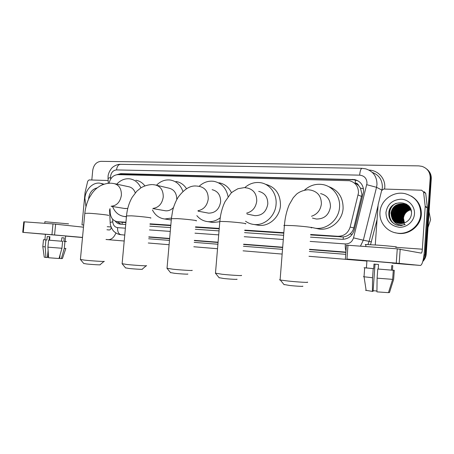 <?xml version="1.0" encoding="UTF-8"?>
<svg xmlns="http://www.w3.org/2000/svg" width="454" height="454" viewBox="0 0 454 454"><rect width="100%" height="100%" fill="white"/><g stroke="black" fill="none" stroke-linecap="round" stroke-linejoin="round"><path stroke-width="0.68" d="M310.627 234.934L343.252 236.943C345.766 236.653 348.014 235.654 350.006 233.946C351.895 232.323 353.155 230.326 353.785 227.948L361.94 194.397L360.493 188.121L358.598 185.493C357.985 183.944 356.844 183.11 355.181 182.985L355.51 180.005M310.661 234.491L337.804 236.29C344.024 236.239 348.144 233.152 350.159 227.034L358.478 192.888C358.456 186.486 355.471 182.434 349.512 180.72L117.983 174.62C113.415 174.966 110.447 177.832 109.079 183.223M355.181 182.985L358.598 185.493M122.654 222.335L125.9 222.608M149.962 224.214L170.783 225.604M195.492 227.25L219.208 228.833M244.734 230.536L283.795 233.14M109.999 208.562L110.209 212.852C110.765 217.977 113.154 220.911 117.376 221.654L125.934 222.227M149.996 223.822L170.817 225.207M195.526 226.847L219.242 228.419M244.768 230.116L283.829 232.709M412.578 264.858L392.318 263.184L412.578 264.858M308.987 256.289L366.906 261.078L308.987 256.3M282.144 254.07L243.066 250.829L282.144 254.07M217.534 248.73L193.813 246.766M169.098 244.723L148.271 242.998L169.098 244.717M124.209 241.012L106.032 239.502L124.209 241.012M91.816 180.005L92.73 170.381C93.689 164.847 96.441 161.834 100.987 161.34L418.701 165.875L421.959 166.357C427.452 168.309 430.199 172.174 430.193 177.934L425.097 253.758L425.67 253.865C425.483 256.345 424.604 258.559 423.032 260.5C424.604 258.559 425.483 256.345 425.67 253.865L430.738 178.371L425.67 253.865L426.232 253.973C426 256.89 424.848 259.393 422.776 261.487M413.747 264.898L413.044 264.886L413.747 264.898M426.578 168.922C429.507 171.379 430.891 174.529 430.738 178.371C430.891 174.529 429.507 171.379 426.578 168.922M427.135 169.393C430.051 171.845 431.431 174.983 431.277 178.808L426.232 253.973M414.451 264.96L413.197 264.915M310.457 237.141L341.924 239.298C348.099 239.252 352.185 236.211 354.182 230.161L363.603 191.616C363.586 185.323 360.641 181.316 354.773 179.602L120.764 173.638L116.882 174.682M119.249 174.654L122.336 174.013L353.547 179.784L357.831 180.743M425.097 253.758L423.315 259.223M413.026 264.841L411.96 264.796M217.534 248.718L193.813 246.76M115.208 221.098C116.587 222.92 118.329 223.941 120.423 224.151L125.724 224.514M149.786 226.16L170.608 227.579M195.316 229.27L219.032 230.893M244.558 232.635L283.625 235.308M121.019 224.191L117.041 221.62M375.174 261.43L397.21 263.337L375.174 261.43M375.259 244.967L378.125 204.726L381.627 190.595L383.687 189.04L421.618 190.215L423.559 191.946L425.211 206.36L427.345 207.546L424.541 249.683C423.73 259.365 422.379 264.625 420.5 265.459L396.274 263.116L397.267 248.832L421.329 253.133C421.8 252.974 422.141 251.664 422.351 249.201L425.211 206.36M424.201 191.707L425.716 193.359L427.345 207.546M346.391 245.205L347.974 245.262L346.964 259.052L396.274 263.116M346.964 259.052L366.911 260.959M347.974 245.262L397.267 248.832M363.427 276.605L364.029 276.781L364.67 267.809L364.068 267.712L373.67 268.637L373.994 264.092L378.534 264.478L378.21 269.035L393.289 270.272L392.653 279.352L388.459 292.66L376.928 291.865L377.109 278.166L377.762 269.012L378.21 269.035M366.923 260.812C366.117 260.738 366.117 260.727 366.923 260.789L392.335 262.928M365.896 244.751C364.959 244.593 364.965 244.513 365.913 244.502L377.019 245.086C388.42 245.881 399.707 247.084 395.667 247.055M388.522 292.472L389.487 292.575L393.658 279.346L394.288 270.323L392.443 270.164L392.761 265.664L391.751 265.584L391.439 270.113M394.288 270.323L392.449 270.107M366.418 267.866L365.22 267.815M366.418 267.883L365.22 267.781M364.67 267.809L373.216 268.615L372.564 277.734L372.394 291.394L373.092 291.343L375.027 264.183M373.67 268.637L373.216 268.615M364.029 276.781L372.564 277.734M365.589 290.288L372.394 291.394M376.939 291.008L373.137 290.696M377.762 269.012L393.289 270.272M377.109 278.166L392.653 279.352M396.751 218.011L396.915 216.581M397.256 214.986L399.299 210.333M400.11 209.175L401.711 207.364M402.108 206.984L402.698 206.468M403.339 205.957L403.992 205.48M404.174 205.356L404.622 205.066M404.741 204.992L405.042 204.811M405.093 204.782L406.415 204.084M429.064 211.78L430.579 219.736L428.009 227.488M379.975 212.256C380.492 200.441 393.119 190.867 405.002 193.648C415.353 196.605 420.603 203.454 420.739 214.192C420.239 225.507 408.753 234.763 397.562 233.174C387.109 232.136 379.056 222.386 379.975 212.256M411.233 196.077C418.157 200.242 421.528 206.377 421.335 214.481C420.841 225.746 409.4 234.956 398.254 233.373L394.622 232.613M395.86 224.741L398.646 225.445L405.201 224.582C399.157 225.927 394.815 223.97 392.171 218.714C393.817 221.359 396.217 222.937 399.367 223.453C401.756 223.76 404.009 223.306 406.12 222.085C409.224 220.252 411.006 217.574 411.455 214.038C413.044 199.647 389.447 199.028 388.811 212.864C388.516 218.351 390.866 222.312 395.86 224.741M414.474 213.896C414.014 221.49 406.722 227.755 399.094 227.244C390.599 225.854 386.218 220.95 385.945 212.54C387.398 204.226 392.426 199.783 401.041 199.21C408.668 199.425 415.047 206.309 414.474 213.896M406.54 205.094L404.401 204.442C397.494 203.994 393.374 207.03 392.04 213.567C391.933 218.039 393.879 221.229 397.88 223.13M406.438 205.038L404.196 204.34C397.284 203.891 393.153 206.933 391.819 213.476C391.717 218.005 393.703 221.217 397.772 223.101M406.926 205.322L405.218 204.839C398.34 204.391 394.242 207.416 392.914 213.913C392.795 218.17 394.594 221.285 398.323 223.254M406.829 205.265L405.013 204.743C398.13 204.294 394.027 207.319 392.693 213.828C392.579 218.141 394.418 221.274 398.209 223.226L398.198 223.22M407.295 205.566L406.018 205.236C399.179 204.788 395.099 207.796 393.777 214.26C393.641 218.3 395.303 221.331 398.765 223.351M407.204 205.503L405.819 205.14C398.97 204.692 394.884 207.699 393.561 214.174C393.431 218.266 395.128 221.319 398.652 223.328M407.658 205.827L406.818 205.628C400.008 205.18 395.945 208.17 394.634 214.6C394.481 218.425 396.007 221.37 399.208 223.43M407.567 205.758L406.619 205.531C399.804 205.083 395.735 208.08 394.418 214.515C394.276 218.397 395.831 221.359 399.1 223.413M408.004 206.099L407.601 206.014C400.831 205.566 396.785 208.545 395.479 214.935C395.315 218.55 396.711 221.399 399.662 223.487M407.919 206.031L407.408 205.917C400.627 205.469 396.58 208.448 395.269 214.856C395.111 218.516 396.535 221.393 399.548 223.476M408.339 206.388C401.62 205.968 397.608 208.931 396.319 215.27C396.143 218.669 397.409 221.421 400.116 223.527M408.26 206.315L408.186 206.303C401.438 205.855 397.409 208.817 396.109 215.19C395.933 218.635 397.233 221.416 400.002 223.521M408.662 206.695C402.187 206.525 398.351 209.493 397.148 215.605C396.961 218.788 398.101 221.439 400.57 223.55M408.583 206.615C402.045 206.383 398.164 209.351 396.944 215.519C396.756 218.76 397.931 221.433 400.456 223.544M408.975 207.018C402.755 207.075 399.083 210.049 397.971 215.928C397.778 218.913 398.799 221.45 401.035 223.55M408.901 206.933C402.613 206.939 398.901 209.907 397.766 215.849C397.573 218.879 398.629 221.45 400.916 223.55M409.275 207.353C403.317 207.631 399.815 210.599 398.782 216.252C398.589 219.032 399.497 221.461 401.501 223.527M409.202 207.268C403.175 207.495 399.634 210.463 398.578 216.172C398.391 219.004 399.321 221.456 401.381 223.533M409.565 207.711C403.873 208.193 400.547 211.15 399.588 216.575C399.401 219.157 400.195 221.461 401.972 223.482M409.491 207.62C403.731 208.051 400.366 211.008 399.384 216.496C399.197 219.129 400.019 221.461 401.852 223.499M409.837 208.085C404.423 208.755 401.268 211.689 400.383 216.893C400.201 219.282 400.888 221.456 402.448 223.419M409.769 207.989C404.281 208.613 401.092 211.558 400.184 216.813C400.002 219.254 400.717 221.461 402.329 223.436M410.098 208.477C404.968 209.322 401.989 212.234 401.171 217.205C400.995 219.407 401.586 221.444 402.936 223.328M410.03 208.375C404.832 209.181 401.813 212.097 400.973 217.126C400.797 219.373 401.41 221.45 402.811 223.351M410.342 208.885C405.501 209.896 402.704 212.773 401.949 217.517L403.424 223.209M410.28 208.783C405.371 209.754 402.528 212.637 401.756 217.438L403.3 223.243M410.575 209.322C406.035 210.48 403.413 213.312 402.721 217.824L403.924 223.067M410.518 209.215C405.899 210.333 403.237 213.176 402.528 217.75L403.799 223.107M410.791 209.782C406.551 211.07 404.117 213.851 403.487 218.13L404.429 222.891M410.739 209.663C406.421 210.923 403.941 213.715 403.294 218.056L404.304 222.942M411.074 210.083C409.576 206.786 407.079 204.771 403.583 204.039C396.637 203.585 392.494 206.644 391.155 213.21C391.07 217.909 393.164 221.166 397.443 222.993M411.438 211.865C410.342 207.552 407.652 204.907 403.373 203.937C396.421 203.483 392.279 206.547 390.934 213.125L392.171 218.714M409.775 207.302L406.642 205.134M410.013 207.677L406.546 205.083M409.23 206.547L407.448 205.537M409.321 206.661L407.028 205.361M407.249 205.435L406.932 205.304M409.048 206.326L408.242 205.929M409.071 206.354L407.828 205.758M407.726 205.719L407.403 205.6M408.044 205.832L407.737 205.702M408.833 206.218L408.526 206.093M408.424 206.048L408.112 205.934M408.004 205.895L407.675 205.793M408.362 206.15L408.033 206.059M409.128 206.774L408.782 206.712M409.048 206.701L408.702 206.638M409.451 207.075L409.094 207.03M409.372 206.996L409.02 206.95M409.758 207.393L409.4 207.364M409.684 207.313L409.321 207.279M410.041 207.722L409.69 207.711M409.979 207.643L409.616 207.62M410.189 207.983L409.894 207.983M404.843 224.724L403.827 223.152M402.931 220.599L402.743 218.243M409.888 208.159L408.827 208.545M408.174 208.84L404.707 211.399M401.728 217.948L402.113 222.012M402.323 222.653L402.619 223.391M408.765 206.797L408.356 206.893M408.05 206.973L406.733 207.416M406.092 207.699L402.749 210.037M399.355 217.483L399.832 221.314M400.042 221.932L400.564 223.107M401.886 225.082L402.182 225.422M408.277 206.377L407.63 206.519M407.329 206.593L406.024 207.035M405.382 207.308L402.074 209.583M398.555 217.313L399.055 221.075M399.265 221.688L399.792 222.852M399.923 223.101L400.178 223.533M401.325 225.071L401.716 225.479M408.617 205.849L408.078 205.912M407.539 206.002L406.897 206.139M406.602 206.218L405.303 206.649M404.667 206.916L401.393 209.129M397.749 217.137L398.272 220.831M398.481 221.439L399.004 222.591M399.14 222.835L399.441 223.34M400.751 225.025L401.251 225.524M408.208 205.441L407.425 205.52M407.266 205.543L406.619 205.531M406.795 205.622L406.16 205.758M405.865 205.832L404.571 206.258M403.941 206.525L400.7 208.675M396.932 216.961L397.477 220.587M397.693 221.189L398.215 222.329M398.345 222.573L398.646 223.073M400.144 224.951L400.791 225.547M407.76 205.043L405.416 205.373M405.121 205.446L403.839 205.861M403.209 206.127L400.002 208.221M396.115 216.774L396.677 220.343M396.892 220.933L397.415 222.063M397.545 222.307L397.84 222.801M399.503 224.826L400.332 225.559M395.179 203.755C386.57 208.602 387.864 222.085 396.756 225.042M408.299 206.973L407.096 207.353M406.517 207.591L403.646 209.351M401.716 211.371L399.668 215.883M399.446 218.561L400.036 221.677M400.241 222.222L400.734 223.272M401.955 225.082L402.238 225.411M408.379 206.422L407.851 206.53M407.579 206.598L406.387 206.973M405.808 207.206L402.959 208.925M401.086 210.832L398.833 215.803M398.657 218.363L399.259 221.433M399.463 221.972L399.957 223.01M400.082 223.237L400.258 223.538M401.398 225.071L401.773 225.473M408.668 205.9L408.277 205.946M407.885 206.002L407.125 206.156M406.846 206.224L405.66 206.593M405.087 206.82L402.267 208.499M400.439 210.304L397.993 215.701M397.863 218.164L398.476 221.189M398.68 221.722L399.174 222.755M399.299 222.976L399.577 223.436M400.825 225.036L401.308 225.519M408.265 205.492L407.51 205.571M407.34 205.594L406.381 205.776M406.114 205.844L404.934 206.201M404.366 206.428L401.569 208.068M399.781 209.788L397.154 215.582M397.063 217.954L397.687 220.939M397.891 221.467L398.385 222.488M398.504 222.71L398.782 223.164M400.224 224.963L400.848 225.547M407.817 205.094L406.739 205.191M406.716 205.197L405.638 205.39M405.365 205.458L404.196 205.815M403.629 206.031L400.859 207.637M399.106 209.277L396.308 215.451M396.251 217.744L396.887 220.689M397.091 221.212L397.585 222.222M397.704 222.443L397.982 222.891M399.582 224.849L400.388 225.559M396.229 203.279C386.87 207.506 387.466 221.949 396.813 225.059M395.661 224.651L396.382 224.923M302.602 286.151C304.594 286.639 296.581 286.23 289.703 285.492L283.909 284.471M280.124 279.709C279.352 279.738 279.341 279.834 280.101 279.999L288.438 281.071C298.516 282.127 310.213 282.768 307.21 282.121M313.487 218.323L316.296 219.027C324.224 219.078 328.951 215.009 330.472 206.814C330.433 199.686 327.13 195.282 320.569 193.597M304.606 190.033C309.94 185.323 316.024 183.507 322.856 184.585C332.873 186.259 340.517 196.44 339.547 207.223C338.894 219.577 327.045 229.781 315.519 228.271L311.206 227.335M328.548 186.571C338.321 190.152 343.173 197.428 343.099 208.403C342.469 220.553 330.79 230.581 319.417 229.088L315.451 228.26M236.835 279.187C238.673 279.641 230.235 279.204 223.777 278.506L219.072 277.672M215.474 273.16L222.216 274.273C231.676 275.26 243.991 275.953 241.216 275.357M253.043 215.287L254.893 215.673C262.072 215.644 266.379 211.751 267.809 203.982C267.815 197.087 264.778 192.876 258.695 191.361M244.751 187.65C249.462 183.512 254.762 181.867 260.647 182.712C269.943 184.097 277.059 193.909 276.066 204.357C275.374 216.093 264.586 225.831 254.121 224.497C250.983 224.162 248.128 223.079 245.557 221.24M265.357 184.228C275.436 186.934 280.47 194.034 280.459 205.526C279.783 217.074 269.137 226.654 258.797 225.337L256.107 224.849M187.684 273.989C189.403 274.415 180.63 273.949 174.501 273.285L170.5 272.582M167.021 268.246L172.741 269.194C181.725 270.13 194.522 270.862 191.923 270.306M207.228 212.886L208.619 213.147C215.264 213.074 219.271 209.305 220.638 201.854C220.678 195.146 217.841 191.089 212.132 189.681M199.107 186.327C203.471 182.264 208.397 180.596 213.885 181.328C221.507 182.962 226.245 188.064 228.09 196.633M218.993 182.78C224.622 183.836 228.793 187.167 231.506 192.774M220.247 217.75C216.427 220.718 212.296 222.017 207.847 221.648C203.454 221.155 199.788 219.157 196.849 215.65M245.279 223.839C248.735 223.669 236.352 222.171 226.62 221.603L219.832 221.41L219.804 221.717L213.051 222.505L211.014 222.171M146.171 265.794L142.227 269.188C143.839 269.58 134.753 269.091 128.936 268.462L125.514 267.854M122.126 263.689L127.018 264.495C135.536 265.386 148.787 266.163 146.353 265.635M176.788 199.539C176.719 193.183 174.069 189.38 168.82 188.126L156.63 185.272M156.488 185.226C160.58 181.129 165.222 179.404 170.42 180.045C176.396 181.169 180.567 184.971 182.928 191.452M175.976 181.469C180.386 182.213 183.904 184.642 186.532 188.745M164.456 210.605L165.534 210.792C168.536 211.042 171.198 209.93 173.524 207.461M171.447 218.062L164.768 218.998C159.303 218.306 155.194 215.292 152.453 209.958M171.283 219.918L168.82 219.617M103.938 261.442L100.062 264.733C101.571 265.102 92.196 264.58 86.68 263.984L83.735 263.468M80.415 259.45L84.626 260.142C92.701 260.988 106.378 261.805 104.097 261.311M135.275 192.876C133.958 189.301 131.677 187.235 128.437 186.679L115.015 183.785M116.746 184.159C120.594 180.056 124.981 178.291 129.906 178.853C134.815 179.699 138.476 182.695 140.893 187.837M135.848 180.249C139.435 180.817 142.431 182.673 144.832 185.822M124.47 208.46L127.744 208.46M126.456 216.558L124.561 216.524C118.959 215.769 114.947 212.432 112.53 206.513M46.002 234.287L69.456 236.301L46.002 234.287M83.695 225.019L81.987 224.9L85.091 192.371L87.73 181.169L89.075 179.92L108.103 180.51M115.912 232.981C114.033 237.465 111.468 239.689 108.217 239.644L106.037 239.457L108.217 239.644M82.514 237.402L51.938 234.735L52.993 223.913L83.491 227.187M23.256 232.374L22.728 232.329L23.784 221.802L24.312 221.836L23.256 232.374L51.938 234.735M22.728 232.329L45.434 234.309M82.503 237.521L65.648 236.069M24.312 221.836L52.993 223.913M106.945 229.747L109.119 229.985C110.186 229.968 110.912 229.128 111.304 227.477M60.059 254.847L59.707 258.445L61.358 258.615L64.275 248.406L64.945 241.483L63.855 241.386L65.126 241.449L65.654 235.978M59.729 258.252L59.236 258.19L59.304 257.492M42.812 246.562L43.488 239.689L46.898 239.996L47.239 236.511L49.912 236.733L49.571 240.228L62.612 241.307L61.937 248.264L59.009 258.519L48.595 257.747L47.903 247.158L48.589 240.155L49.571 240.228M44.895 239.803L45.44 234.264L65.819 235.989M44.901 221.739L68.571 223.85M64.945 241.483L66.511 241.562L65.132 241.426M43.488 239.689L45.911 239.916L45.224 246.902L45.922 257.469L47.415 257.531L48.113 250.398M46.898 239.996L45.911 239.916M64.275 248.406L65.864 248.406M42.801 246.63L45.224 246.902M61.358 258.615L62.448 258.508L65.841 248.469M47.653 255.074L47.829 257.214L48.567 257.293M44.248 257.123L45.922 257.469M63.855 241.386L64.184 237.93L61.852 237.737L61.517 241.21M48.589 240.155L62.612 241.307M47.903 247.158L61.937 248.264M49.111 240.194L49.458 236.699M85.954 206.57L84.881 198.262C85.556 189.46 92.9 182.02 99.959 183.183L103.523 184.369M101.355 183.473L104.04 184.193M88.57 199.147L88.621 198.438C89.546 192.513 92.417 188.995 97.235 187.877M361.634 196.469L358.138 194.982M343.184 239.309L343.252 236.943M350.006 233.946L352.156 234.474M122.154 224.27L122.149 222.278M360.493 188.121L363.472 188.807M121.093 174.699L121.246 174.075M353.785 227.948L350.159 227.034M341.34 236.982L337.804 236.29M123.494 222.449L117.507 221.666M431.277 178.808L430.193 177.934M353.547 179.784L352.673 179.353M310.127 241.414L345.324 243.934C349.461 243.917 352.191 241.897 353.518 237.862L366.991 183.308C366.855 178.45 364.403 175.732 359.653 175.153L116.519 169.921C113.239 170.244 111.253 172.384 110.566 176.328L110.623 179.143M359.653 175.153C360.067 170.869 360.868 168.599 362.059 168.332L365.686 168.848C373.211 171.237 376.973 176.475 376.973 184.568L376.536 187.32L381.859 190.044M108.018 178.865L107.995 178.36L110.543 177.463M369.034 170.102C378.04 170.227 385.594 178.547 384.759 187.712L384.606 189.068M381.99 189.846L382.364 187.411C382.416 179.988 379.056 174.983 372.28 172.395M377.07 219.537L370.538 244.672M345.732 254.348L309.356 251.471M282.519 249.348L243.44 246.255M217.909 244.241L194.193 242.362M169.478 240.41L148.651 238.759M366.77 184.693L376.536 187.32L363.331 240.206L369.119 241.369L378.069 205.554M353.518 237.862L363.331 240.206L360.442 246.164M367.939 244.553L369.119 241.369L371.474 241.931M112.626 219.174L112.757 221.785C113.137 225.218 114.743 227.17 117.569 227.636C117.444 231.671 118.545 234.026 120.883 234.684L124.754 235.076M110.191 222.789L110.174 222.454C110.101 226.552 113.375 231.148 113.591 231.018C113.608 231.319 117.314 234.559 120.883 234.684L120.123 234.593M345.897 252.118L309.526 249.297L345.897 252.118M282.683 247.22L243.611 244.195L282.683 247.22M218.079 242.215L194.363 240.376L218.079 242.215M169.648 238.463L148.821 236.852L169.648 238.463M148.798 237.113L169.626 238.73L148.798 237.113M194.34 240.648L218.056 242.493L194.34 240.648M243.588 244.473L282.66 247.509L243.588 244.473M309.503 249.598L345.874 252.424L309.503 249.598M117.569 227.636L125.383 228.192M149.445 229.917L170.267 231.404M194.982 233.174L218.697 234.871M244.229 236.699L283.296 239.496M109.545 209.68L110.174 222.454L112.757 221.785M345.324 243.934C345.136 246.987 345.352 249.354 345.976 251.039M108.239 183.291L108.058 176.464C108.234 171.987 112.371 167.191 112.376 167.549C112.212 167.418 116.61 164.013 120.52 164.325C118.363 164.524 117.03 166.385 116.519 169.921M122.336 174.013L120.764 173.638M392.324 263.127L420.5 265.459M395.65 247.294L422.351 249.201M427.35 207.892L425.216 206.712M400.184 249.104L399.197 263.365M425.716 193.359L423.559 191.946M311.512 216.257C317.261 214.288 320.552 210.168 321.381 203.908C321.347 196.497 317.942 191.923 311.166 190.192L308.362 189.766M311.166 227.846C314.906 227.664 303.159 226.217 292.773 225.615L284.408 225.377C283.637 225.439 283.625 225.559 284.38 225.74M246.63 213.142C252.43 211.592 255.801 207.58 256.743 201.111C256.76 193.949 253.638 189.59 247.379 188.03L244.689 187.65M197.938 210.735C203.761 209.572 207.194 205.662 208.238 199.005C208.295 192.053 205.39 187.854 199.527 186.418L196.888 186.061M196.043 220.837C199.283 220.678 186.401 219.14 177.179 218.607L171.391 218.703M152.879 208.431C158.656 207.648 162.112 203.857 163.247 197.059C163.332 190.305 160.631 186.259 155.143 184.92L152.533 184.585M150.512 218.056C153.548 217.914 140.201 216.342 131.467 215.837L126.513 215.917M111.117 206.235C116.763 205.77 120.191 202.109 121.394 195.243C121.513 188.694 118.999 184.789 113.846 183.535L111.258 183.217M108.273 215.48C111.128 215.344 97.355 213.743 89.075 213.267L84.807 213.335M107.229 226.699L111.099 226.977M55.621 224.145L54.565 234.962M123.369 222.437L117.376 221.654M413.656 264.949L412.425 264.83M355.641 180.034L354.773 179.602M362.059 168.332L120.52 164.325M346.408 245.177L345.398 258.928M366.412 267.956L366.923 260.789M365.765 246.55L365.913 244.502M366.157 290.52L364.068 276.792M397.562 233.174L398.254 233.373M284.13 284.743L280.339 280.05M307.977 189.749C303.448 190.192 299.64 191.656 296.558 194.147L293.25 197.74L289.277 204.629C286.661 210.781 285.033 217.699 284.408 225.377L280.101 279.999M315.519 228.271L319.417 229.088M316.296 219.027L312.454 218.068M219.259 277.905L215.65 273.444M244.241 187.633L237.975 188.705C233.765 191.038 231.404 192.592 230.887 193.37L225.031 201.689C222.21 207.535 220.479 214.106 219.832 221.41L215.457 273.404M254.121 224.497L258.797 225.337M254.893 215.673L247.004 214.021M170.659 272.775L167.168 268.49M196.395 186.038C190.266 185.374 184.159 189.136 178.082 197.325C174.875 202.626 173.15 208.295 172.633 210.787L171.413 218.442L167.004 268.456M207.847 221.648L213.051 222.505M208.619 213.147L198.131 211.167M125.65 268.019L122.251 263.893M151.999 184.568C148.203 184.738 144.565 185.788 141.081 187.718L136.796 191.208L132.222 197.229C129.106 202.666 127.211 208.823 126.535 215.695L122.109 263.865M164.768 218.998L170.415 219.861M165.534 210.792L152.975 208.607M83.848 263.609L80.517 259.626M110.691 183.195C107.093 183.212 103.631 184.091 100.3 185.834C96.384 188.279 96.203 188.745 94.438 190.419L92.429 192.763L89.217 197.836C86.918 202.535 85.46 207.637 84.83 213.142L80.398 259.597M124.561 216.524L126.433 216.796M125.327 208.596L111.151 206.286M44.742 223.311L44.906 221.648M44.265 257.231L42.818 246.63"/></g></svg>
